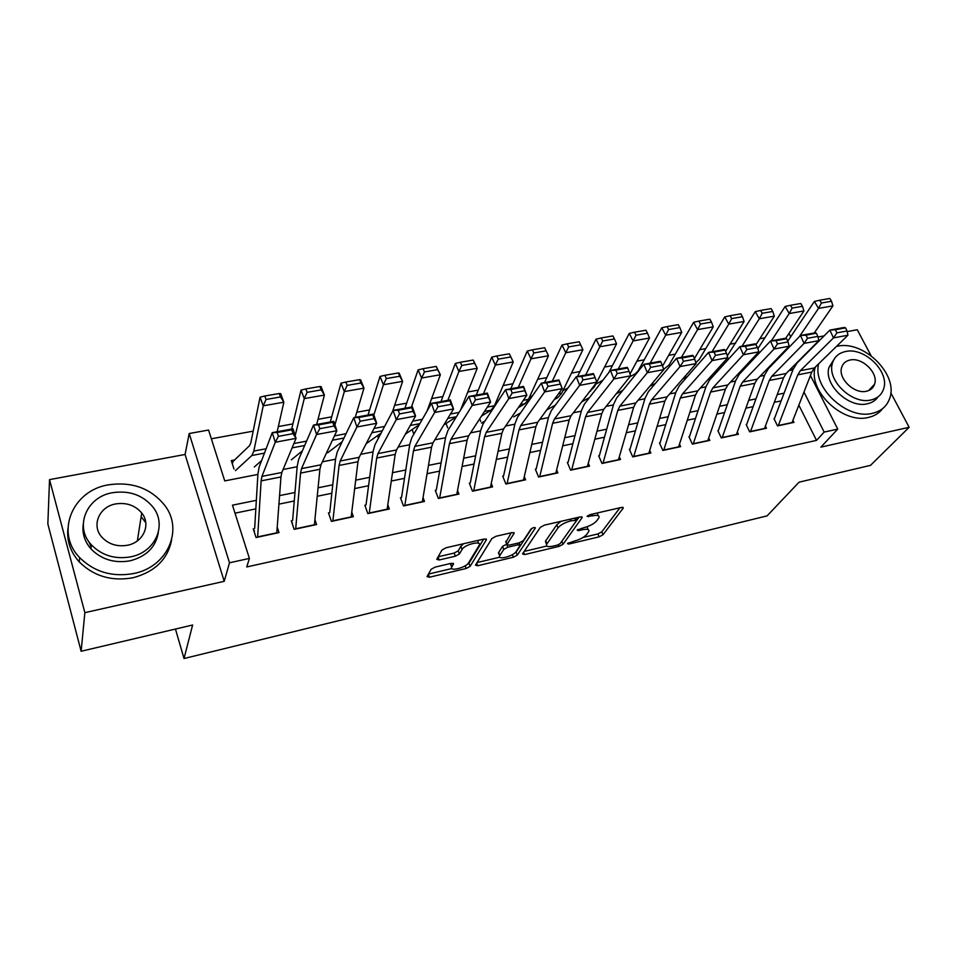 <?xml version="1.0" encoding="UTF-8"?>
<svg xmlns="http://www.w3.org/2000/svg" width="957" height="957" viewBox="0 0 957 957"><rect width="100%" height="100%" fill="white"/><g stroke="black" fill="none" stroke-linecap="round" stroke-linejoin="round"><path stroke-width="1.44" d="M567.477 543.552L568.781 544.066L599.118 536.841L603.018 534.748L623.282 508.011L621.356 507.437L590.086 514.627L587.131 516.349L592.61 515.823C597.443 514.878 599.561 515.488 598.962 517.665L596.833 520.728C594.141 523.742 589.859 526.051 583.997 527.654L577.179 530.106L578.483 530.657L582.502 529.711C587.287 528.754 589.392 529.317 588.818 531.434L586.761 534.365C584.153 537.284 579.966 539.533 574.188 541.136L567.477 543.552M872.425 387.944L872.198 386.748M435.148 567.106L431.14 569.307L427.037 576.616L429.43 577.227L466.191 568.482L470.138 566.329L486.443 539.688L484.134 539.006L446.094 547.751L441.967 550.036L436.763 559.295L439.179 559.977L455.341 556.208L459.396 553.971L462.064 549.438C464.588 544.509 481.993 540.25 479.254 545.203L468.499 562.955C466.011 567.633 449.096 571.855 451.692 567.118L453.522 563.96L451.178 563.338L435.148 567.106M81.13 651.262L47.85 523.969L49.537 479.624L84.862 612.659L81.13 651.262L192.62 625.005L184.019 658.524L767.071 515.883L799.071 482.172L870.499 465.353L909.15 427.289L820.879 447.134L837.758 429.095L824.18 432.086L816.512 440.387L246.75 566.951L249.394 558.421L229.489 562.788L189.199 433.521L208.566 430.04L224.739 480.904L257.888 474.421M84.862 612.659L224.213 581.318L229.489 562.788M522.522 553.876L524.532 554.593L559.163 546.351L563.075 544.246L582.191 517.522L580.157 516.912L544.425 525.13L540.322 527.367L522.522 553.876M513.371 557.249L477.699 565.743L475.462 565.156L491.922 538.528L496.025 536.267L511.911 532.618L514.136 533.276L506.911 544.545L509.112 545.167L519.364 542.775L523.383 540.573L530.944 529.137C533.109 527.51 534.568 527.14 535.334 528.025L517.306 555.12L513.371 557.249L512.354 554.677M909.15 427.289L890.8 392.801M871.049 355.657L857.257 329.734L847.172 331.612M234.561 459.982L231.283 460.604L233.987 468.978M774.01 418.759L777.527 425.901L793.963 422.372L792.922 420.29M746.209 424.633L749.69 431.858L766.449 428.269L765.397 426.092M717.858 430.626L721.315 437.923L738.409 434.263L737.321 432.002M688.944 436.739L692.378 444.12L709.807 440.387L708.694 438.031M659.457 442.959L662.854 450.436L680.63 446.632L679.506 444.168M629.371 449.323L632.733 456.884L650.88 453.008L649.719 450.424M598.675 455.807L601.989 463.463L620.507 459.504L619.323 456.788M567.334 462.422L570.623 470.186L589.524 466.131L588.292 463.284M535.346 469.181L538.588 477.041L557.883 472.902L556.627 469.899M502.688 476.084L505.882 484.039L525.584 479.816L524.292 476.634M469.325 483.129L472.483 491.192L492.604 486.886L491.264 483.488M435.256 490.331L438.354 498.489L458.917 494.087L457.518 490.474M400.433 497.688L403.483 505.954L424.489 501.456L423.042 497.58M364.844 505.212L367.847 513.586L389.32 508.992L387.8 504.806M328.478 512.892L331.409 521.386L353.36 516.684L351.769 512.151M291.275 520.752L294.146 529.353L316.6 524.556L314.913 519.591M816.512 440.387L798.844 405.158M781.139 400.911L774.333 402.311M753.135 406.665L745.898 408.149M724.581 412.527L716.901 414.118M695.464 418.52L687.305 420.195M665.749 424.621L657.112 426.403M635.424 430.853L626.285 432.731M604.477 437.217L594.823 439.203M572.884 443.713L562.692 445.806M540.621 450.34L529.879 452.553M507.677 457.123L496.348 459.444M474.026 464.037L462.087 466.49M439.634 471.107L427.073 473.691M404.5 478.333L391.281 481.048M368.565 485.713L354.676 488.572M331.84 493.262L317.234 496.264M294.266 500.99L278.93 504.136M255.83 508.885L235.003 513.167M277.207 527.128L279.013 532.594L256.045 537.511L253.234 528.79M764.87 337.821L759.81 338.742M735.622 343.156L730.047 344.173M705.776 348.599L699.663 349.712M675.307 354.15L668.644 355.37M644.193 359.832L636.955 361.148M612.42 365.622L604.573 367.057M579.966 371.543L571.496 373.086M546.818 377.596L537.678 379.259M512.928 383.769L503.107 385.563M478.297 390.085L467.77 392.011M442.876 396.545L431.607 398.602M406.653 403.16L394.619 405.349M369.605 409.919L356.77 412.252M331.696 416.833L318.011 419.322M292.902 423.903L278.343 426.559M253.174 431.152L211.353 438.785M479.684 418.855L480.737 421.475M446.01 423.508L447.697 427.839M412.144 429.537L413.867 434.059M377.537 435.626L378.458 438.115M175.454 629.048L184.019 658.524M224.213 581.318L185.084 454.467L49.537 479.624M185.084 454.467L189.199 433.521M824.097 335.895L818.008 337.02M256.344 500.332L232.467 505.176L249.394 558.421M784.07 393.171L777.24 394.559M755.97 398.878L748.697 400.361M727.308 404.703L719.58 406.27M698.06 410.637L689.877 412.3M668.225 416.702L659.552 418.46M637.781 422.874L628.605 424.741M606.702 429.191L597.001 431.164M574.966 435.638L564.726 437.708M542.571 442.218L531.769 444.407M509.471 448.929L498.083 451.249M475.653 455.795L463.667 458.236M441.105 462.817L428.473 465.377M405.792 469.983L392.502 472.686M369.677 477.316L355.705 480.151M332.761 484.816L318.071 487.795M294.983 492.484L279.564 495.618M824.18 432.086L803.964 392.071M788.963 333.431L790.697 336.816M810.435 375.539L837.758 429.095M789.011 370.598L792.743 369.869L791.738 367.871M283.093 469.492L297.16 466.741M322.353 461.824L335.536 459.24M360.705 454.324L373.039 451.919M398.172 447.003L409.692 444.754M434.801 439.837L445.531 437.744M470.605 432.839L480.581 430.889M505.619 425.997L514.878 424.19M539.856 419.31L548.433 417.623M573.363 412.754L581.27 411.211M606.152 406.342L613.413 404.931M638.247 400.074L644.898 398.77M669.661 393.925L675.726 392.741M700.428 387.92L705.919 386.843M730.562 382.022L735.514 381.053M760.085 376.257L764.511 375.395M88.75 541.53L91.142 546.842M588.017 529.52L587.12 526.733M598.113 515.644L597.383 512.952M583.076 537.451L597.886 533.934L601.786 531.841L619.969 507.76M561.568 541.626L579.033 517.175M524.185 551.399L546.854 546.028M557.381 545.119L560.132 543.648L576.784 520.225L571.006 520.811C564.953 522.45 560.623 524.807 558.003 527.869L546.603 544.377C546.016 546.567 548.205 547.141 553.146 546.124L557.381 545.119M560.922 521.338L556.747 524.831L558.003 527.869M546.196 543.361L545.741 540.777L556.747 524.831M499.769 557.189L477.053 562.572M511.241 532.762L505.966 542.152M531.793 528.408L516.11 552.117L517.306 555.12M499.877 555.467L499.674 555.838C497.257 560.383 513.383 556.232 516.074 551.639L520.165 545.418L518 544.832L507.784 547.225L503.777 549.414L499.877 555.467L498.681 552.428L499.159 554.534M498.681 552.428L502.569 546.351L506.743 544.126M514.053 553.589L516.11 552.117M451.202 565.838L450.867 563.41M478.5 543.265L477.83 540.454M463.559 543.732L460.867 546.28L462.064 549.438M438.186 556.771L454.156 553.062L458.212 550.825L460.867 546.28M466.478 564.953L468.966 563.266L483.656 539.114M428.461 574.08L451.8 568.554M831.525 301.252L829.863 298.476L819.754 300.223L821.417 303.01L831.525 301.252L832.925 305.869L814.263 332.964M772.502 364.426L770.708 365.263M779.441 357.248L777.634 358.109M832.925 305.869L818.51 308.393L799.346 336.697M821.417 303.01L818.51 308.393L814.383 301.443L819.754 300.223M787.743 341.23L814.383 301.443M778.232 425.745L797.767 374.845L800.351 370.694L833.463 337.917L829.875 330.105L796.954 363.134L793.114 369.366L774.392 418.676M791.929 422.815L811.799 372.07L814.419 367.943L847.938 335.213L833.463 337.917L836.897 332.857L847.041 330.978L845.593 327.856L835.449 329.722L836.897 332.857M835.449 329.722L829.875 330.105L844.325 327.438L845.593 327.856M847.938 335.213L847.041 330.978M818.678 363.78C812.038 387.453 847.232 420.171 872.413 413.328C881.026 411.283 886.732 406.426 889.543 398.77C899.149 375.096 863.752 339.855 837.327 346.255L836.442 346.434M815.268 367.105L815.185 367.44C807.864 391.018 843.129 424.346 868.513 417.408C874.554 416.032 879.244 413.113 882.581 408.651M878.059 396.844C875.631 400.421 872.09 402.73 867.413 403.77C848.979 408.711 823.463 384.439 828.953 367.416L834.169 359.114M871.002 399.966C877.342 398.483 881.505 394.906 883.514 389.224C890.177 372.153 864.566 346.877 845.581 351.518C838.619 353.013 834.217 357.009 832.363 363.469C826.884 380.527 852.52 404.895 871.002 399.966M850.055 360.023C845.629 360.992 842.818 363.516 841.61 367.584C837.937 378.577 854.457 394.392 866.432 391.246C870.583 390.289 873.298 387.932 874.578 384.188C878.729 373.194 862.233 356.997 850.055 360.023M870.571 389.547L870.547 388.518M133.705 573.518C167.642 566.987 183.684 529.759 164.855 505.523C151.05 488.381 132.305 481.479 108.62 484.804C72.708 490.223 54.74 532.367 79.658 557.596C94.276 572.011 112.292 577.322 133.705 573.518M67.935 528.503C66.643 540.861 70.435 551.998 79.299 561.95C93.834 576.281 111.754 581.557 133.035 577.753C154.986 571.843 167.858 559.199 171.638 539.808M158.324 532.391C155.919 546.973 146.517 556.448 130.116 560.814C114.457 563.506 101.406 559.522 90.939 548.875C84.563 541.447 82.003 533.205 83.259 524.137M130.714 556.83C155.477 552.225 167.248 524.867 153.06 507.222C142.964 495.092 129.458 490.259 112.543 492.699C86.764 496.719 73.964 526.625 91.334 544.796C101.861 555.515 114.984 559.522 130.714 556.83M115.725 503.92C99.229 506.588 91.106 525.549 101.909 537.212C108.643 544.282 117.161 546.961 127.437 545.251C143.502 542.344 151.206 524.436 141.72 513C135.152 505.344 126.491 502.317 115.725 503.92M145.751 522.654L141.134 516.72M802.444 306.3L800.806 303.501L790.482 305.283L792.133 308.094L802.444 306.3L803.94 310.953L785.721 338.311M742.405 370.957L739.725 372.237M749.415 363.493L746.687 364.808M803.94 310.953L789.214 313.537L771.33 340.871M792.133 308.094L789.214 313.537L785.135 306.491L790.482 305.283M757.896 348.599L785.135 306.491M772.766 311.456L771.127 308.621L760.6 310.439L762.227 313.286L772.766 311.456L774.345 316.145L756.197 344.364L745.371 346.314L746.795 349.556L757.609 347.547L755.252 343.826L739.857 346.649L709.568 380.025L706.087 386.365L689.483 436.619M711.697 377.68L708.407 379.295M718.755 369.904L715.094 371.723M774.345 316.145L759.308 318.777L741.962 346.267M762.227 313.286L759.308 318.777L755.264 311.647L760.6 310.439M727.272 355.884L755.264 311.647M742.441 316.719L740.826 313.848L730.071 315.702L731.674 318.597L742.441 316.719L744.115 321.444L725.633 351.303M687.449 376.508L682.819 378.852M744.115 321.444L728.767 324.136L711.996 351.781M731.674 318.597L728.767 324.136L724.76 316.923L730.071 315.702M695.835 362.619L699.292 359.401L724.76 316.923M711.482 322.102L709.879 319.195L698.885 321.085L700.476 324.016L711.482 322.102L713.252 326.863L694.435 358.516M655.473 383.314L649.851 386.245M713.252 326.863L697.569 329.615L681.396 357.404M700.476 324.016L697.569 329.615L693.61 322.306L698.885 321.085M663.668 369.318L669.063 365.012L693.61 322.306M750.444 431.691L769.272 380.467L771.785 376.304L804.071 343.407L800.495 335.5L768.411 368.648L764.679 374.917L746.639 424.549M764.404 428.7L783.592 377.644L786.14 373.493L818.845 340.644L804.071 343.407L807.493 338.3L817.852 336.385L816.417 333.227L806.057 335.141L807.493 338.3M806.057 335.141L800.495 335.5L815.256 332.785L816.417 333.227M818.845 340.644L817.852 336.385M722.116 437.756L740.216 386.221L742.644 382.022L774.057 349.018L770.493 341.015L739.283 374.283L735.682 380.587L718.336 430.518M736.352 434.705L754.822 383.326L757.286 379.151L789.142 346.207L774.057 349.018L777.467 343.874L788.054 341.912L786.618 338.718L776.043 340.668L777.467 343.874M776.043 340.668L770.493 341.015L785.577 338.252L786.618 338.718M789.142 346.207L788.054 341.912M693.215 443.94L710.549 392.071L712.893 387.86L743.386 354.748L739.857 346.649L745.371 346.314M707.737 440.83L725.454 389.128L727.846 384.929L758.805 351.877L743.386 354.748L746.795 349.556M758.805 351.877L757.609 347.547M663.739 450.245L680.271 398.052L682.532 393.829L712.056 360.61L708.551 352.403L679.231 385.898L675.869 392.262L660.043 442.84M678.549 447.075L695.488 395.05L697.797 390.827L727.81 357.667L712.056 360.61L715.465 355.358L726.507 353.312L725.095 350.047L714.054 352.08L715.465 355.358M714.054 352.08L708.551 352.403L724.293 349.52L725.095 350.047M727.81 357.667L726.507 353.312M679.841 327.593L678.262 324.65L667.029 326.588L668.608 329.555L679.841 327.593L681.719 332.39L662.543 366.088M622.828 390.336L616.164 393.889M681.719 332.39L665.701 335.201L650.15 363.146M668.608 329.555L665.701 335.201L661.777 327.796L667.029 326.588M629.981 376.687L635.472 373.697L638.199 370.754L661.777 327.796M633.666 456.692L649.372 404.165L651.538 399.906L680.044 366.591L676.575 358.289L648.26 391.88L645.042 398.279L630.017 449.18M648.774 453.451L664.9 401.091L667.113 396.856L696.146 363.588L680.044 366.591L683.442 361.291L694.722 359.198L693.323 355.896L682.042 357.966L683.442 361.291M682.042 357.966L676.575 358.289L692.653 355.334L693.323 355.896M696.146 363.588L694.722 359.198M647.506 333.215L645.951 330.225L634.479 332.211L636.022 335.213L647.506 333.215L649.492 338.048L629.993 373.96M589.464 397.586L581.748 401.82M649.492 338.048L633.127 340.919L618.234 369.019M636.022 335.213L633.127 340.919L629.263 333.419L634.479 332.211M608.76 372.632L629.263 333.419M595.697 384.259L602.91 380.192M602.982 463.26L617.803 410.397L619.873 406.127L647.327 372.704L643.882 364.306L616.631 398.004L613.557 404.44L599.369 455.664M618.401 459.958L633.666 407.263L635.783 403.005L663.775 369.629L647.327 372.704L650.7 367.356L662.244 365.227L660.856 361.866L649.313 363.995L650.7 367.356M649.313 363.995L643.882 364.306L660.318 361.279L660.856 361.866M663.775 369.629L662.244 365.227M614.466 338.957L612.923 335.931L601.199 337.953L602.731 340.991L614.466 338.957L616.559 343.826L596.833 382.07M596.654 382.405L594.309 386.951L589.333 391.939M555.383 405.098L546.591 410.075M616.559 343.826L599.824 346.757L585.636 375.012M602.731 340.991L599.824 346.757L596.02 339.161L601.199 337.953M577.514 376.508L596.02 339.161M562.812 390.863L568.147 387.764M571.652 469.959L585.564 416.774L587.538 412.467L613.868 378.96L610.446 370.443L584.32 404.249L581.401 410.72L568.099 462.267M587.395 466.585L601.774 413.568L603.795 409.285L630.687 375.814L613.868 378.96L617.229 373.565L629.036 371.376L627.66 367.978L615.865 370.156L617.229 373.565M615.865 370.156L610.446 370.443L627.254 367.356L627.66 367.978M630.687 375.814L629.036 371.376M580.684 344.819L579.164 341.757L567.166 343.826L568.673 346.913L580.684 344.819L582.897 349.724L561.735 393.088L558.015 397.478L554.163 399.691M520.572 412.886L513.753 416.881M582.897 349.724L565.778 352.726L552.321 381.137M568.673 346.913L565.778 352.726L562.022 345.022L567.166 343.826M544.485 382.573L562.022 345.022M529.233 397.657L532.618 395.624M539.676 476.801L552.632 423.281L554.498 418.963L579.655 385.36L576.27 376.735L551.316 410.637L548.552 417.132L536.171 469.014M581.641 376.448L576.27 376.735L593.46 373.577L596.857 382.142L579.655 385.36L583.004 379.905L595.075 377.668L593.711 374.235L581.641 376.448L583.004 379.905M555.754 473.368L569.188 420.003L571.114 415.697L596.857 382.142L595.075 377.668M593.46 373.577L593.711 374.235M507.031 483.787L518.981 429.92L520.74 425.59L544.653 391.903L541.315 383.159L517.581 417.156L514.986 423.688L503.573 475.904M546.65 382.896L541.315 383.159L558.888 379.929L562.249 388.614L544.653 391.903L547.99 386.401L560.335 384.104L558.984 380.623L546.65 382.896L547.99 386.401M523.443 480.282L535.896 426.583L537.714 422.252L562.249 388.614L560.335 384.104M558.888 379.929L558.984 380.623M473.679 490.929L484.589 436.715L486.228 432.361L508.849 398.591L505.547 389.738L483.118 423.819L480.689 430.387L470.282 482.938M510.835 389.487L505.547 389.738L523.527 386.437L526.852 395.229L508.849 398.591L512.162 393.04L524.795 390.695L523.467 387.166L510.835 389.487L512.162 393.04M490.439 487.34L501.875 433.306L503.573 428.951L526.852 395.229L524.795 390.695M523.527 386.437L523.467 387.166M439.61 498.226L449.419 443.665L450.938 439.287L472.196 405.445L468.93 396.473L447.864 430.638L445.627 437.229L436.284 490.116M474.182 396.234L468.93 396.473L487.34 393.088L490.63 402L472.196 405.445L475.497 399.835L488.429 397.43L487.113 393.853L474.182 396.234L475.497 399.835M456.74 494.554L467.1 440.172L468.679 435.806L490.63 402L488.429 397.43M487.34 393.088L487.113 393.853M404.799 505.679L413.472 450.771L414.86 446.369L434.681 412.455L431.463 403.364L411.833 437.612L409.775 444.239L401.533 497.461M436.667 403.148L431.463 403.364L450.304 399.894L453.546 408.926L434.681 412.455L437.959 406.785L451.202 404.333L449.898 400.708L436.667 403.148L437.959 406.785M422.3 501.923L431.547 447.194L432.995 442.804L453.546 408.926L451.202 404.333M450.304 399.894L449.898 400.708M369.235 513.287L376.687 458.032L377.943 453.618L396.258 419.633L393.088 410.421L374.965 444.73L373.098 451.405L366.029 504.961M398.244 410.218L393.088 410.421L412.395 406.869L415.577 416.02L396.258 419.633L399.512 413.914L413.077 411.402L411.797 407.73L398.244 410.218L399.512 413.914M387.118 509.459L395.181 454.384L396.509 449.969L415.577 416.02L413.077 411.402M412.395 406.869L411.797 407.73M332.857 521.075L339.065 465.473L340.178 461.023L356.901 426.989L353.791 417.647L337.235 452.027L335.596 458.726L329.734 512.629M358.887 417.467L353.791 417.647L373.553 414.01L376.699 423.293L356.901 426.989L360.143 421.212L374.031 418.64L372.763 414.907L358.887 417.467L360.143 421.212M351.147 517.163L357.978 461.729L359.162 457.302L376.699 423.293L374.031 418.64M373.553 414.01L372.763 414.907M295.677 529.03L300.558 473.081L301.515 468.619L316.576 434.526L313.525 425.052L298.632 459.492L297.208 466.226L292.615 520.476M292.363 522.618L292.124 523.3M318.561 424.896L313.525 425.052L333.778 421.319L336.864 430.734L316.576 434.526L319.794 428.688L334.029 426.056L332.785 422.276L318.561 424.896L319.794 428.688M314.375 525.034L319.913 469.253L320.966 464.803L336.864 430.734L334.029 426.056M333.778 421.319L332.785 422.276M257.636 537.176L261.129 480.869L261.943 476.383L275.257 442.254L272.255 432.636L259.12 467.136L257.923 473.894L254.658 528.491M254.466 530.657L254.155 531.661M277.231 432.504L272.255 432.636L293.009 428.82L296.048 438.366L275.257 442.254L278.427 436.356L293.021 433.653L291.813 429.813L277.231 432.504L278.427 436.356M276.764 533.085L280.963 476.957L281.848 472.471L296.048 438.366L293.021 433.653M293.009 428.82L291.813 429.813M546.136 350.824L544.641 347.714L532.367 349.831L533.862 352.954L546.136 350.824L548.469 355.765L528.455 399.356L524.903 403.746L518.216 407.742M484.984 420.972L481.479 423.102M548.469 355.765L530.968 358.839L518.263 387.394M533.862 352.954L530.968 358.839L527.271 351.028L532.367 349.831M510.739 388.781L527.271 351.028M494.913 404.667L496.288 403.806M509.327 353.803L496.779 355.968L498.238 359.138L510.799 356.961L509.327 353.803L513.251 361.949L494.446 405.756L491.073 410.158L481.455 416.128M510.799 356.961L513.251 361.949L495.343 365.084L483.452 393.805M498.238 359.138L495.343 365.084L491.719 357.164L496.779 355.968M476.239 395.121L491.719 357.164M473.201 360.047L460.353 362.26L461.788 365.478L474.636 363.241L473.201 360.047L477.232 368.266L460.604 409.991M456.417 416.774L443.857 424.896M474.636 363.241L477.232 368.266L458.905 371.483L447.852 400.349M461.788 365.478L458.905 371.483L455.341 363.457L460.353 362.26M440.974 401.617L455.341 363.457M436.225 366.423L423.078 368.696L424.477 371.95L437.636 369.665L436.225 366.423L440.364 374.737L427.037 411.067M419.202 424.741L405.421 434.095M437.636 369.665L440.364 374.737L421.606 378.027L411.438 407.036M424.477 371.95L421.606 378.027L418.113 369.88L423.078 368.696M404.907 408.244L418.113 369.88M398.375 372.955L384.905 375.288L386.281 378.589L399.751 376.245L398.375 372.955L399.177 373.158L402.622 381.353L392.657 411.223M381.137 433.043L366.136 443.785M399.751 376.245L402.622 381.353L383.422 384.726L373.864 414.907M386.281 378.589L383.422 384.726L380.001 376.46L384.905 375.288M368.014 415.027L380.001 376.46M359.617 379.654L345.824 382.022L347.164 385.384L360.968 382.991L359.617 379.654L360.61 379.809L363.983 388.135L355.238 417.372M342.199 441.727L327.605 452.817M360.968 382.991L363.983 388.135L344.317 391.58L334.938 424.872M347.164 385.384L344.317 391.58L340.979 383.207L345.824 382.022M330.285 421.965L340.979 383.207M319.913 386.496L305.797 388.937L307.101 392.346L321.229 389.882L319.913 386.496L321.121 386.628L324.399 395.074L316.659 424.465M302.376 450.843L291.359 459.815M321.229 389.882L324.399 395.074L304.254 398.614L295.175 435.638M307.101 392.346L304.254 398.614L301.012 390.109L305.797 388.937M291.658 429.071L301.012 390.109M279.241 393.518L264.778 396.019L266.046 399.476L280.533 396.952L279.241 393.518L280.664 393.614L283.858 402.191L277.171 431.727M261.644 460.496L254.299 466.968M280.533 396.952L283.858 402.191L263.211 405.816L253.82 451.07L251.87 455.496L235.458 470.605M266.046 399.476L263.211 405.816L260.065 397.179L264.778 396.019M232.288 463.726L233.257 461.226L249.55 445.663L250.842 442.672L260.065 397.179M568.291 542.87L568.781 544.066M588.005 515.512L588.543 516.768M577.968 529.436L578.483 530.657M581.844 528.156L582.502 529.711M591.928 514.208L592.61 515.823M622.684 507.306L623.115 508.287M601.786 531.841L603.018 534.748M597.886 533.934L599.118 536.841M581.653 516.792L582.059 517.749M561.867 541.291L563.075 544.246M558.505 544.748L559.163 546.351M523.611 552.261L524.532 554.593M574.667 518.18L575.348 519.807M570.324 519.173L571.006 520.811M545.741 540.777L546.961 543.767M476.694 563.135L477.699 565.743M513.682 532.511L514.053 533.42M505.775 541.327L506.995 544.401M534.999 527.498L535.262 528.144M517.366 543.229L518 544.832M506.576 544.162L506.851 544.88M506.911 545.023L507.784 547.225M502.569 546.351L503.777 549.414M453.175 563.242L453.486 564.044M450.639 563.793L451.8 566.903M458.212 550.825L459.396 553.971M454.156 553.062L455.341 556.208M438.067 556.986L439.179 559.977M486.024 538.911L486.371 539.796M468.966 563.266L470.138 566.329M465.174 565.814L466.191 568.482M428.341 574.296L429.43 577.227M797.767 374.845L811.799 372.07M800.351 370.694L814.419 367.943M778.328 425.494L792.025 422.563M769.272 380.467L783.592 377.644M771.785 376.304L786.14 373.493M750.539 431.44L764.499 428.461M740.216 386.221L754.822 383.326M742.644 382.022L757.286 379.151M722.2 437.505L736.447 434.466M710.549 392.071L725.454 389.128M712.893 387.86L727.846 384.929M693.299 443.689L707.821 440.591M680.271 398.052L695.488 395.05M682.532 393.829L697.797 390.827M663.823 450.005L678.633 446.835M649.372 404.165L664.9 401.091M651.538 399.906L667.113 396.856M633.749 456.441L648.858 453.199M617.803 410.397L633.666 407.263M619.873 406.127L635.783 403.005M603.054 462.997L618.473 459.707M594.309 386.951L592.969 387.202M590.433 391.329L589.691 391.473M585.564 416.774L601.774 413.568M587.538 412.467L603.795 409.285M571.724 469.708L587.466 466.334M561.735 393.088L558.553 393.686M558.015 397.478L555.431 397.968M552.632 423.281L569.188 420.003M554.498 418.963L571.114 415.697M539.748 476.55L555.814 473.105M518.981 429.92L535.896 426.583M520.74 425.59L537.714 422.252M507.09 483.536L523.503 480.019M484.589 436.715L501.875 433.306M486.228 432.361L503.573 428.951M473.739 490.666L490.498 487.089M449.419 443.665L467.1 440.172M450.938 439.287L468.679 435.806M439.658 497.963L456.788 494.302M413.472 450.771L431.547 447.194M414.86 446.369L432.995 442.804M404.847 505.416L422.348 501.671M376.687 458.032L395.181 454.384M377.943 453.618L396.509 449.969M369.27 513.024L387.154 509.196M339.065 465.473L357.978 461.729M340.178 461.023L359.162 457.302M332.892 520.811L351.183 516.888M300.558 473.081L319.913 469.253M301.515 468.619L320.966 464.803M295.701 528.766L314.398 524.759M261.129 480.869L280.963 476.957M261.943 476.383L281.848 472.471M257.66 536.901L276.788 532.81M528.455 399.356L523.335 400.313M524.903 403.746L520.381 404.608M494.446 405.756L487.316 407.096M491.073 410.158L484.517 411.402M459.109 412.407L450.448 414.046M456.441 416.726L447.828 418.365M422.3 419.345L412.694 421.152M419.812 423.664L410.266 425.482M384.63 426.439L374.043 428.425M382.333 430.77L371.806 432.767M346.063 433.7L334.46 435.89M343.97 438.043L332.426 440.232M306.563 441.141L293.895 443.522M304.685 445.495L292.088 447.876M266.118 448.761L253.82 451.07M264.455 453.116L251.87 455.496M623.007 507.377L623.282 508.011M581.916 516.864L582.191 517.522M575.815 517.916L576.581 519.771M545.394 541.399L546.603 544.377M513.849 532.559L514.136 533.276M505.703 541.471L506.911 544.545M498.477 552.799L499.674 555.838M519.125 542.822L519.902 544.772M453.271 563.278L453.522 563.96M450.52 564.02L451.692 567.118M486.156 538.947L486.443 539.688M868.633 390.576L874.578 384.188M828.953 367.416L832.363 363.469M816.465 365.945L815.185 367.44M137.365 540.896L141.72 513M90.939 548.875L91.334 544.796M79.658 557.596L79.299 561.95"/></g></svg>
